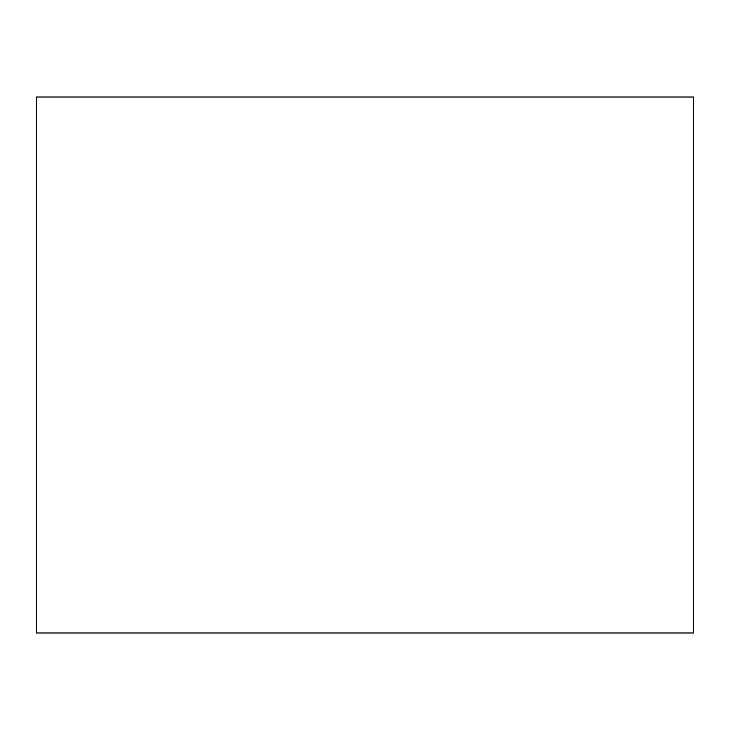 <?xml version="1.0" encoding="UTF-8"?>
<svg xmlns="http://www.w3.org/2000/svg" width="730" height="730" viewBox="0 0 730 730"><rect width="100%" height="100%" fill="white"/><g stroke="black" fill="none" stroke-linecap="round" stroke-linejoin="round"><path stroke-width="1.09" d="M693.5 632.983L36.5 632.983L693.5 632.983L693.5 97.017L36.5 97.017L693.5 97.017L693.5 632.983M36.5 97.017L36.5 632.983L36.5 97.017"/></g></svg>
